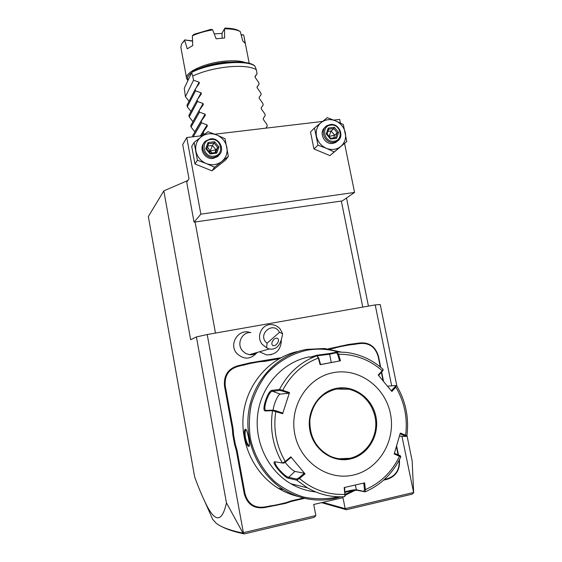 <?xml version="1.0" encoding="UTF-8"?>
<svg xmlns="http://www.w3.org/2000/svg" width="562" height="562" viewBox="0 0 562 562"><rect width="100%" height="100%" fill="white"/><g stroke="black" fill="none" stroke-linecap="round" stroke-linejoin="round"><path stroke-width="0.84" d="M204.175 500.131C214.354 522.758 221.779 523.665 226.458 502.857L243.002 533.12L237.874 531.982C227.329 529.39 220.058 526.425 216.047 523.096L212.703 519.386L204.175 500.131C201.168 493.801 197.993 486.081 194.656 476.962L148.34 216.539L163.816 190.869L187.841 180.507M346.515 198L368.44 306.107M401.949 436.26L413.66 492.776L412.143 460.812L406.965 435.445M396.884 386.101L380.221 304.506L375.205 304.913L207.209 334.531L196.412 336.94L190.658 339.708L163.816 190.869M362.764 307.105L341.331 201.048L195.098 221.983L215.478 333.076M391.679 385.834L375.205 304.913M243.367 532.692L243.002 533.12L244.273 533.9L314.207 517.349L315.851 515.565L243.367 532.692L207.209 334.531M413.407 492.516L345.145 508.645L343.003 497.665L313.722 504.479L315.851 515.565M250.083 332.535C238.562 328.201 228.327 344.19 236.827 353.491C244.056 359.954 250.828 359.61 257.143 352.451M234.565 444.352L235.295 444.184L237.094 450.534L236.349 450.64L234.565 444.352L232.851 435.037L232.289 428.518L224.498 386.038C223.62 375.416 228.116 368.658 237.986 365.757L249.95 362.876L280.923 357.727M236.349 450.64L244.266 493.794C247.266 504.276 253.94 508.884 264.302 507.619L285.461 503.412L291.39 501.381L304.639 498.325M383.691 480.117L387.246 479.295C396.126 476.281 400.179 469.741 399.42 459.681M398.479 454.974L396.646 445.912M383.544 381.31L381.675 372.086M380.692 367.239L378.5 356.434C375.585 346.698 369.374 342.202 359.87 342.961L348.433 344.478L328.082 348.904M226.458 502.857L196.412 336.94M187.49 180.55L187.56 180.922M186.725 182.158L188.994 178.8L182.713 144.596L186.746 137.528L200.866 214.136L194.052 222.13L186.725 182.158M344.569 143.451L354.566 192.443L342.293 200.908L341.331 201.048M333.814 120.106L339.673 119.418L340.41 123.036M195.098 221.983L194.052 222.13M354.566 192.443L200.866 214.136M322.518 121.448L214.839 134.199M202.713 135.639L186.746 137.528M313.919 148.937L329.922 155.604L346.789 141.533L343.312 124.49L335.563 120.83L327.246 117.683L314.509 127.953L310.526 131.972L313.919 148.937L317.959 145.151L326.346 148.298L334.172 151.923L329.922 155.604M314.509 127.953L317.959 145.151M334.172 151.923L346.789 141.533M316.49 136.292C317.811 141.898 321.099 145.902 326.346 148.298C331.713 150.328 336.526 149.717 340.776 146.471C344.766 142.917 346.283 138.343 345.328 132.751C344.007 127.209 340.755 123.233 335.563 120.83C330.252 118.779 325.447 119.348 321.155 122.544C317.116 126.057 315.556 130.644 316.49 136.292M337.671 140.922L335.626 142.516L332.774 143.422C324.302 144.933 318.261 132.168 325.138 127.286M330.323 124.511L327.07 125.621C319.146 129.878 324.906 143.977 333.94 142.383L336.8 141.469C345.124 137.486 339.553 122.938 330.323 124.511M330.786 125.122C340.727 123.535 344.162 140.338 334.053 141.224C324.056 142.867 320.649 125.923 330.786 125.122M328.222 128.045L326.248 133.918L330.449 139.039L336.61 138.273L338.57 132.414L334.383 127.307L328.222 128.045L328.679 129.084L327.028 134.002L328.679 129.084M334.383 127.307L333.758 128.565L328.651 129.183M338.57 132.414L337.242 132.815L333.758 128.565L331.166 131.009L328.974 136.362M336.61 138.273L335.669 137.669L330.582 138.322M330.449 139.039L330.519 138.301M326.248 133.918L327.021 133.974L330.568 138.301L335.669 137.669M327.126 133.707L328.44 135.709M327.899 131.41L331.166 131.009L334.622 135.224L337.242 132.815L335.619 137.669M333.723 137.908L334.622 135.224L328.995 136.376M330.751 138.273L329.529 137.03M194.965 163.971L211.937 170.827L225.488 160.114L228.362 156.384L225.018 138.702L216.686 134.943L207.975 131.698L194.115 142.411L191.712 146.366L194.965 163.971L197.417 160.261L206.205 163.514L214.628 167.223L211.937 170.827M194.115 142.411L197.417 160.261M214.628 167.223L228.362 156.384M195.92 151.08C197.213 156.896 200.641 161.041 206.205 163.514C211.902 165.6 217.065 164.947 221.695 161.554C226.043 157.845 227.772 153.089 226.872 147.286C225.58 141.533 222.187 137.416 216.686 134.943C211.045 132.836 205.896 133.447 201.224 136.777C196.819 140.451 195.049 145.214 195.92 151.08M219.58 154.395L217.592 156.615L213.195 158.421C205.249 159.805 198.702 149.351 203.746 143.338M210.462 138.849L205.516 141.076C198.8 146.57 205.172 158.941 213.932 157.402L218.344 155.583C225.706 150.398 219.531 137.318 210.462 138.849M210.813 139.502C221.491 137.809 224.786 155.252 213.946 156.208C203.205 157.964 199.939 140.374 210.813 139.502M208.003 142.551L205.748 148.656L210.132 153.96L216.749 153.138L218.976 147.04L214.614 141.75L208.003 142.551L208.565 143.668L206.697 148.74L208.565 143.668M214.614 141.75L214.052 143.043L208.551 143.71M218.976 147.04L217.691 147.448L214.052 143.043L212.415 145.453L210.209 151.009L208.692 151.157M216.749 153.138L215.829 152.527L217.691 147.448L216.019 149.815L210.209 151.009L207.378 146.886M210.132 153.96L210.321 153.208M205.748 148.656L206.675 148.797M207.694 146.029L212.415 145.453L216.019 149.815L215 152.604M212.007 152.976L210.209 151.009L209.71 152.393M212.703 519.386L211.818 517.384M244.273 533.9L239.531 532.839C231.909 530.971 226.015 528.905 221.85 526.636M413.66 492.776L412.241 494.138L346.396 509.727L345.145 508.645L322.841 502.358M346.396 509.727L321.534 502.667M266.578 354.931L259.475 351.784L266.578 354.931L271.481 354.608M266.592 354.931C275.872 354.84 280.796 350.042 281.365 340.53M250.94 332.535C241.948 331.706 236.223 343.93 242.475 350.807L245.587 353.407L249.388 354.685C252.45 355.051 255.183 354.264 257.579 352.325M267.062 343.242L266.62 347.773L262.426 344.527C255.612 337.003 261.787 323.684 271.551 324.618C274.98 324.843 277.839 326.297 280.136 328.967L282.595 333.688L279.49 332.311C273.153 320.319 256.511 334.833 267.062 343.242L279.49 332.311M266.62 347.773L269.219 348.981C276.532 350.154 280.993 345.061 282.595 333.688M276.349 344.506C278.492 342.244 279.026 340.284 277.965 338.605C276.94 337.79 275.619 338.029 274.003 339.329C271.86 341.584 271.32 343.544 272.38 345.223C273.413 346.052 274.734 345.813 276.349 344.506M272.408 341.387L273.792 339.525M249.95 362.876L250.266 363.452L238.232 366.34C228.72 369.143 224.386 375.662 225.236 385.897L233.033 428.399L233.609 434.981L232.851 435.037M250.266 363.452L258.92 361.83L258.717 361.24M279.216 358.668L265.095 361.317L258.92 361.83M340.129 346.03L340.495 346.571L329.887 349.185M340.495 346.571L348.693 345.04L348.433 344.478M380.27 366.895L378.163 356.505C375.346 347.112 369.36 342.778 360.193 343.508L348.693 345.04M383.08 380.755L381.387 372.395M398.093 454.82L396.435 446.628M384.513 479.372L387.351 478.719C395.753 475.902 399.687 469.734 399.146 460.208M285.461 503.412L285.447 502.842L291.439 500.798L303.431 498.037M285.447 502.842L276.715 504.852L276.616 505.449M237.094 450.534L245.018 493.703C247.912 503.812 254.354 508.259 264.337 507.036L276.715 504.852M235.295 444.184L233.609 434.981M340.923 351.988L324.611 348.51L306.388 349.388C278.176 354.573 254.228 379.195 248.945 409.937C243.613 440.643 258.035 473.857 283.768 489.692C300.094 499.414 317.277 502.295 335.317 498.346L340.797 496.829M345.349 495.178L355.184 490.268M301.998 350.358L299.089 351.11M296.961 351.615C270.132 358.001 248.095 382.392 243.697 411.96C239.264 441.5 253.364 472.937 278.007 488.104C284.372 492.017 291.123 494.82 298.267 496.513M248.587 438.107C249.324 441.922 249.549 444.563 249.282 446.038C248.039 447.331 246.507 444.577 244.688 437.77C243.985 432.136 244.308 429.27 245.664 429.157C246.725 430.099 247.702 433.084 248.587 438.107M338.254 351.945C327.92 348.897 317.453 348.335 306.845 350.259C291.067 353.828 277.565 361.879 266.332 374.39C259.707 383.277 254.727 393.154 251.39 404.022C249.114 415.227 248.748 426.544 250.301 437.981C253.975 454.869 262.517 470.127 274.776 481.676C283.536 488.624 293.125 493.745 303.55 497.04C314.207 499.189 324.829 499.33 335.43 497.454L338.064 496.787M345.37 494.321L353.217 490.549M309.634 356.8C283.986 361.57 262.391 384.218 258.007 412.199C253.56 440.144 267.238 470.043 290.898 483.77L307.393 487.823C318.998 494.476 331.292 497.433 344.274 496.703L344.773 496.323L344.92 494.363L344.155 487.563L364.64 482.856L365.37 489.621L365.131 491.841L357.172 490.275C354.854 490.162 350.85 490.844 345.152 492.326M396.386 385.651L395.831 387.12L391.854 391.468L378.219 374.987L382.251 370.702C369.543 359.666 354.98 354.179 338.57 354.236L340.467 360.804L320.136 364.696L318.289 358.078L316.954 355.816L309.894 357.27L316.989 355.191L330.217 353.442L337.116 351.96L338.57 354.236L337.741 354.573L339.589 360.973L320.572 364.534M317.024 355.844L329.634 354.222L336.526 352.753L337.741 354.573M378.563 375.395L382.343 371.377L382.982 369.199C372.177 359.673 359.792 354.053 345.82 352.353L337.249 351.96M382.343 371.377L383.031 370.302M387.583 386.206L395.444 385.49L395.03 386.719L391.307 390.787M400.804 456.836L394.194 453.97L400.313 433.049L405.645 435.22C407.752 417.959 404.478 401.928 395.831 387.12L395.03 386.719M400.102 433.815L405.047 435.824L405.645 435.22L406.811 435.908M405.047 435.824L405.841 436.435L399.456 436.14M400.825 456.787L400.818 456.787C393.14 473.099 381.24 484.781 365.131 491.841M363.74 483.067L364.45 489.551L365.37 489.621C380.748 482.856 392.143 471.68 399.575 456.084L399.371 455.325L394.383 453.358M400.818 456.773L400.39 455.838L399.371 455.325M364.45 489.551L363.944 491.42L356.322 489.776C354.13 489.692 350.386 490.345 345.089 491.743M320.136 364.696L320.593 364.605L318.787 358.163L318.289 358.078C302.756 364.036 290.898 374.77 282.693 390.295L289.486 392.543L282.63 413.723L272.563 410.689L265.306 410.934C260.993 411.286 268.039 389.852 272.078 390.316L279.504 389.459L282.693 390.295L282.461 391.054L289.079 393.245L280.234 394.11C278.19 393.997 273.518 404.605 273.146 410.162M290.898 483.77C298.71 488.287 307 491.012 315.781 491.954M344.492 496.682C331.432 497.447 319.068 494.49 307.393 487.823L296.736 480.145L288.72 478.325C285.18 478.529 271.27 462.877 274.523 461.746L282.609 463.025L285.257 461.472L285.672 461.88L291.074 457.342L290.807 456.815L305.033 473.857L299.49 478.515L296.736 480.145L296.722 479.063L288.706 477.279C285.693 477.398 273.476 464.626 275.303 462.126L275.626 461.852M282.461 463.032L283.585 463.172L285.672 461.88M290.807 456.815L285.257 461.472C276.272 445.919 273.118 429.242 275.802 411.44L276.019 410.815L273.441 410.155L266.156 410.408C262.068 410.689 268.594 390.843 272.444 391.271L279.883 390.435L282.461 391.054M318.787 358.163L317.2 355.971M340.467 360.804L339.589 360.973M353.4 475.031C379.132 469.333 396.077 440.453 390.414 413.611C385.118 386.691 358.711 367.583 333.252 372.669C307.716 377.348 289.247 405.883 294.734 433.752C299.834 461.69 327.758 481.135 353.4 475.031M345.11 495.796L344.604 487.465M305.033 473.857L304.365 473.267L298.97 477.798L299.49 478.515C312.929 489.818 328.075 495.101 344.92 494.363L345.335 493.984M298.97 477.798L296.722 479.063M304.365 473.267L294.917 471.413C292.584 470.443 289.304 467.422 285.075 462.35M282.63 413.723L282.665 413.035L276.019 410.815M289.486 392.543L289.079 393.245M336.231 389.073L334.804 389.389M339.251 458.761L349.859 458.283C367.274 454.791 379.083 434.981 375.044 416.793C371.461 402.202 362.813 393.014 349.107 389.234L339.329 388.616M249.352 445.715C247.997 445.42 246.69 442.73 245.439 437.65C244.842 433.435 245.011 430.815 245.959 429.789L245.959 429.789M189.05 101.286L185.418 96.664L184.266 88.241L191.67 72.723L192.731 76.018C202.91 71.381 214.733 68.332 228.186 66.864C241.414 65.698 250.778 66.611 256.265 69.611L257.073 73.763L255.007 76.439M196.222 87.777L199.103 82.157L193.525 80.247L192.731 76.018M199.103 82.157L199.313 83.288L195.204 89.267L187.013 105.263L187.294 106.773L191.003 111.452M197.698 99.151L201.098 92.807L195.499 90.854L195.204 89.267M201.098 92.807L201.308 93.938L197.185 99.895L188.888 115.393L189.169 116.91L192.935 121.617L203.093 103.485L203.311 104.623L199.173 110.552L190.771 125.551L191.052 127.068L194.81 131.733L205.102 114.198L205.313 115.329L201.168 121.237L192.654 135.73L192.85 136.805M203.093 103.485L197.487 101.483L197.185 99.895M205.102 114.198L199.475 112.147L199.173 110.552M200.353 135.913L207.111 124.933L201.47 122.832L201.168 121.237M207.111 124.933L207.322 126.071L200.753 135.871M204.842 134.023L203.465 133.552L203.17 131.951M193.525 80.247L185.418 96.664M195.499 90.854L187.294 106.773M197.487 101.483L189.169 116.91M199.475 112.147L191.052 127.068M201.47 122.832L193.23 136.763M203.465 133.552L202.13 135.709M256.265 69.611L255.071 66.393L253.982 65.29C244.744 58.848 210.694 62.263 192.738 71.304L191.67 72.723M235.239 61.918L224.8 62.241C215.014 63.281 206.261 65.473 198.527 68.824M191.733 72.631C187.94 75.498 186.717 78.055 188.052 80.303M245.383 62.565C240.606 60.815 233.75 60.345 224.814 61.146C204.842 62.881 184.568 72.365 186.647 78.525L187.905 80.619M243.838 35.645L245.201 43.436L242.728 40.942L240.255 31.542C236.707 29.709 231.446 28.81 224.477 28.845L224.645 38.019L216.124 38.792L212.682 29.884C205.046 31.135 198.267 33.116 192.345 35.82L192.773 45.543L187.244 48.817L184.708 40.422L184.996 40L192.569 41.166M222.018 33.453L214.213 33.839M240.255 31.542L238.197 30.383C235.021 28.936 230.596 28.177 224.926 28.1L222.053 33.074L222.095 38.16M241.253 35.287L243.086 34.76L243.704 35.09M212.682 29.884L211.087 29.315L194.002 34.31L192.345 35.82M184.708 40.422L181.589 43.92L180.88 47.454L186.626 78.392M241.147 34.886L243.086 34.76M184.996 40L192.555 40.878M182.917 42.122L185.031 39.719M265.847 128.157L267.252 126.036L266.943 124.462L263.423 119.573L263.206 118.456L265.208 115.526L264.899 113.96L261.372 109.021L261.154 107.897L263.164 105.038L262.861 103.478L259.328 98.49L259.11 97.374L261.126 94.585L260.824 93.025L257.284 87.988L257.066 86.878L259.096 84.159L258.794 82.607L255.246 77.514L255.036 76.404M254.965 76.91L257.073 73.763M256.982 87.201L259.096 84.159M259.096 97.395L261.126 94.585M210.364 153.201L215.829 152.527M233.033 428.399L232.289 428.518M225.236 385.897L224.498 386.038M238.232 366.34L237.986 365.757M244.273 365.209L244.02 364.626M265.095 361.317L264.821 360.734M334.826 348.257L334.516 347.702M354.559 344.562L354.236 344.014M360.193 343.508L359.87 342.961M387.351 478.719L387.246 479.295M291.439 500.798L291.39 501.381M270.434 505.631L270.392 506.214M264.337 507.036L264.302 507.619M245.018 493.703L244.266 493.794M330.217 353.442L329.634 354.222L331.264 362.511M337.116 351.96L336.526 352.753M364.808 491.926L363.944 491.42M357.172 490.275L356.322 489.776L355.388 485.02M282.44 463.032C272.963 446.776 269.669 429.326 272.563 410.689L273.441 410.155M279.883 390.435L279.504 389.459C288.046 373.168 300.466 361.949 316.757 355.795M265.306 410.934L266.156 410.408M272.078 390.316L272.444 391.271L280.234 394.11M316.989 355.191L317.305 355.795M288.72 478.325L288.706 477.279L294.917 471.413M336.343 388.37C318.703 391.707 306.121 411.44 309.929 430.548C313.47 449.719 332.571 463.102 350.245 458.999C367.977 455.178 379.835 435.283 375.943 416.66C372.304 397.973 353.927 384.759 336.343 388.37M336.259 389.073C321.239 393.098 312.437 403.347 309.859 419.814C309.332 436.59 316.167 448.743 330.351 456.26C336.715 459.028 343.22 459.702 349.88 458.283C364.949 454.988 376.111 439.849 375.809 423.636C375.599 407.422 364.071 392.536 349.135 389.227L336.273 389.066M244.688 437.77L245.439 437.65M254.748 65.972C246.254 59.361 210.237 62.804 192.014 72.231M335.626 142.516L336.8 141.469M217.592 156.615L218.344 155.583M215.871 152.499L210.364 153.18L206.683 148.726M239.531 532.839L237.874 531.982M249.388 354.685L269.219 348.981M278.007 488.104L283.768 489.692M383.066 369.438L383.024 370.386M406.052 436.379L406.909 435.845C409.164 417.847 405.75 401.142 396.66 385.722M282.609 463.025L283.585 463.172M344.773 496.323L345.258 495.565M274.523 461.746L275.52 461.88M349.107 389.234L336.287 389.059C321.281 393.07 312.479 403.319 309.887 419.807C309.374 436.604 316.195 448.757 330.351 456.26M245.664 429.157L246.016 429.431M243.796 35.455L249.212 63.358"/></g></svg>
